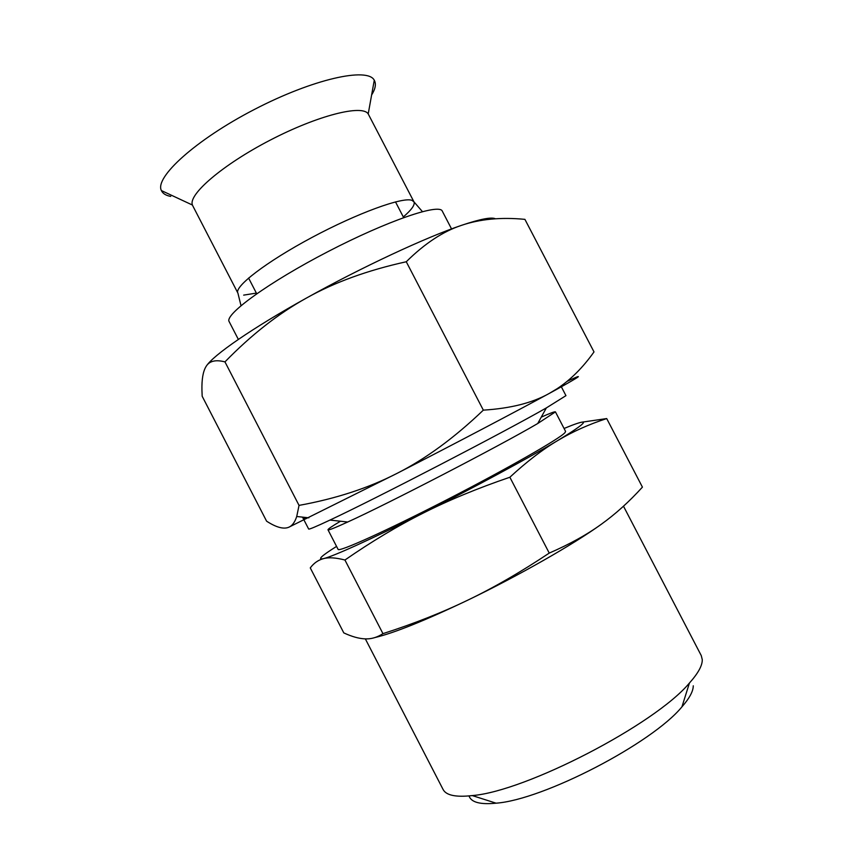 <?xml version="1.0" encoding="UTF-8"?>
<svg xmlns="http://www.w3.org/2000/svg" width="846" height="846" viewBox="0 0 846 846"><rect width="100%" height="100%" fill="white"/><g stroke="black" fill="none" stroke-linecap="round" stroke-linejoin="round"><path stroke-width="1.27" d="M238.35 339.415L229.171 321.649C224.158 314.754 268.552 282.363 328.058 251.579C387.51 220.711 439.571 203.103 442.31 211.162L451.542 228.906M192.719 205.705L192.444 205.049C187.886 194.717 222.635 164.716 270.265 140.098C317.842 115.363 362.395 104.259 368.211 113.935L413.969 201.856L411.949 200.343C402.812 196.684 357.583 213.044 311.899 237.493C266.152 261.9 233.834 286.879 237.906 293.118L192.719 205.705M495.481 218.807C491.558 216.862 480.264 219.029 461.599 225.311C426.056 237.261 361.591 267.283 306.464 298.046C252.045 328.227 213.139 355.257 206.287 366.17M305.025 517.794C302.382 519.497 303.122 519.444 307.246 517.646M224.962 361.887C251.283 334.847 278.45 313.559 306.464 298.046C334.307 282.395 367.576 270.297 406.27 261.752C424.755 243.468 443.198 231.328 461.599 225.311C480.063 219.061 501.17 217.073 524.911 219.357L594.008 351.915C582.883 367.587 570.542 379.886 556.996 388.79L549.117 393.506C532.42 402.897 510.498 408.438 483.33 410.141C454.45 437.763 425.728 458.818 397.197 473.295C368.666 487.994 335.947 498.685 299.04 505.39L296.724 516.494C294.842 522.289 292.145 525.895 288.645 527.301C283.463 529.374 276.113 527.344 266.606 521.189L202.173 396.235L201.94 390.091C201.708 379.431 203.019 371.68 205.864 366.836C209.057 361.062 215.423 359.413 224.962 361.887L299.04 505.39M406.27 261.752L483.33 410.141M567.116 381.345C584.998 372.938 581.519 375.613 556.679 389.372L549.117 393.506C516.515 411.283 453.477 444.425 397.197 473.295L288.645 527.301M321.237 558.973L320.306 559.714M606.709 418.569L642.421 487.127C629.287 501.625 615.56 514.019 601.22 524.319C587.029 534.609 569.707 544.2 549.244 553.094C520.755 572.065 493.662 587.727 467.965 600.068C442.247 612.515 413.906 623.703 382.952 633.643C377.115 637.45 371.151 639.185 365.06 638.867C358.947 638.624 351.862 636.626 343.804 632.903L310.271 567.899C313.898 563.045 318.35 559.946 323.627 558.603C328.819 557.186 335.925 557.662 344.935 560.02C371.479 541.62 397.493 526.011 422.979 513.205C448.38 500.356 477.334 488.364 509.863 477.239C526.794 461.62 542.73 449.395 557.662 440.586C572.679 431.629 589.028 424.29 606.709 418.569L581.942 422.175M549.244 553.094L509.863 477.239M382.952 633.643L344.935 560.02M336.56 546.41C321.321 555.959 317.007 560.02 323.627 558.603C333.335 556.351 372.462 538.659 422.979 513.205C473.21 487.962 528.792 457.929 557.662 440.586C586.532 423.011 591.132 417.977 571.462 425.485L564.071 428.478M374.915 637.556C394.194 632.988 425.2 620.499 467.965 600.068C518.693 575.661 573.651 544.253 601.22 524.319M469.022 795.927C471.169 802.336 480.19 804.747 496.084 803.182C543.185 799.83 652.044 743.401 681.939 706.844C689.511 698.183 693.286 691.171 693.265 685.799M365.345 638.878L443.071 789.445C446.096 795.356 455.835 797.408 472.29 795.578C525.852 791.359 655.121 724.345 689.437 683.018C698.183 673.236 702.455 665.432 702.265 659.616L701.271 655.608L623.491 506.194M340.462 521.231C332.023 526.244 327.867 529.099 327.984 529.797L338.083 549.35C338.389 552.459 386.083 531.024 446.72 499.838C507.336 468.684 560.38 438.281 565.022 432.581L565.593 431.418L555.441 411.886C554.934 411.389 550.207 413.144 541.239 417.152M327.984 529.797C328.343 530.474 334.921 527.883 347.706 522.014C387.997 503.761 499.563 445.927 537.718 423.529L555.441 411.886M302.508 517.128L308.653 529.025C308.938 529.617 316.044 526.635 329.961 520.079C374.704 499.214 503.518 432.443 546.357 407.909L565.953 395.653L561.342 386.791M243.669 295.127L256.37 293.097M403.309 216.936C411.621 209.787 415.185 204.764 413.969 201.856L422.408 211.606M170.712 196.409C165.869 195.5 162.76 193.554 161.406 190.572C154.363 177.512 195.659 139.812 254.382 109.462C313.041 78.964 367.661 66.95 374.27 80.233C376.343 83.881 375.465 88.798 371.616 95.006M241.004 305.639L237.906 293.118M403.637 217.581L395.494 201.887M256.708 293.752L248.587 278.038M368.211 113.935L374.27 80.233M192.444 205.049L161.406 190.572M556.679 389.372L556.996 388.79M308.864 517.826L296.724 516.494M681.939 706.844L689.437 683.018M496.084 803.182L472.29 795.578M537.718 423.529L546.357 407.909M347.706 522.014L329.961 520.079"/></g></svg>
